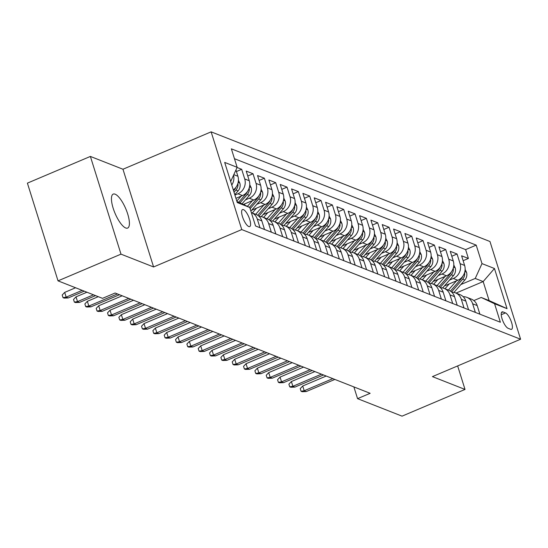 <?xml version="1.0" encoding="UTF-8"?>
<svg xmlns="http://www.w3.org/2000/svg" width="548" height="548" viewBox="0 0 548 548"><rect width="100%" height="100%" fill="white"/><g stroke="black" fill="none" stroke-linecap="round" stroke-linejoin="round"><path stroke-width="0.82" d="M125.718 227.989A18.454 5.823 67 0 0 127.629 228.078A18.454 5.823 67 0 0 126.807 211.377A18.454 5.823 67 0 0 115.128 194.184A18.454 5.823 67 0 0 113.217 194.095A18.454 5.823 67 0 0 114.046 210.795A18.454 5.823 67 0 0 125.718 227.989M248.758 226.536A9.227 2.911 67 0 0 249.71 226.577A9.227 2.911 67 0 0 249.299 218.234A9.227 2.911 67 0 0 243.456 209.631A9.227 2.911 67 0 0 242.504 209.589A9.227 2.911 67 0 0 242.915 217.94A9.227 2.911 67 0 0 248.758 226.536M90.379 156.427L120.998 254.149L153.591 266.965L122.964 169.243L90.379 156.427L27.4 183.135L58.026 280.857L102.517 298.352L115.107 293.016L370.147 393.306L357.556 398.649L402.047 416.151L465.019 389.436L457.655 365.927M122.964 169.243L211.131 131.849L489.974 241.51L520.6 339.233L241.757 229.571L211.131 131.849M444.36 285.981L457.847 280.261A11.535 10.453 -68.5 0 0 464.615 265.424L461.594 255.786L468.396 258.457L463.129 260.69M449.538 280.076L453.312 278.48A11.535 10.453 -68.5 0 0 460.08 263.643L457.059 253.998L451.799 256.231M457.059 253.998L450.257 251.327L453.278 260.964A11.535 10.453 -68.5 0 1 446.51 275.802L433.023 281.528M421.686 277.069L435.18 271.349A11.535 10.453 -68.5 0 0 441.941 256.512L438.921 246.867L445.723 249.546L440.462 251.779M410.356 272.609L423.844 266.89A11.535 10.453 -68.5 0 0 430.612 252.053L427.591 242.408L434.386 245.086L429.125 247.319M399.019 268.15L412.507 262.43A11.535 10.453 -68.5 0 0 419.275 247.593L416.254 237.955L423.056 240.627L417.788 242.86M387.683 263.698L401.17 257.971A11.535 10.453 -68.5 0 0 407.938 243.134L404.917 233.496L411.719 236.167L406.452 238.401M376.346 259.238L389.84 253.519A11.535 10.453 -68.5 0 0 396.601 238.681L393.58 229.037L400.383 231.715L395.122 233.948M365.016 254.779L378.504 249.059A11.535 10.453 -68.5 0 0 385.271 234.222L382.244 224.577L389.046 227.256L383.785 229.489M353.679 250.32L367.167 244.6A11.535 10.453 -68.5 0 0 373.935 229.763L370.914 220.125L377.716 222.796L372.448 225.029M342.342 245.867L355.83 240.14A11.535 10.453 -68.5 0 0 362.598 225.303L359.577 215.665L366.379 218.337L361.111 220.57M331.006 241.408L344.5 235.688A11.535 10.453 -68.5 0 0 351.261 220.851L348.24 211.206L355.042 213.884L349.782 216.118M319.669 236.948L333.163 231.229A11.535 10.453 -68.5 0 0 339.924 216.392L336.904 206.747L343.706 209.425L338.445 211.658M308.339 232.489L321.827 226.769A11.535 10.453 -68.5 0 0 328.595 211.932L325.574 202.294L332.376 204.966L327.108 207.199M297.002 228.036L310.49 222.31A11.535 10.453 -68.5 0 0 317.258 207.473L314.237 197.835L321.039 200.506L315.771 202.739M285.666 223.577L299.153 217.857A11.535 10.453 -68.5 0 0 305.921 203.02L302.9 193.376L309.702 196.054L304.441 198.287M274.329 219.118L287.823 213.398A11.535 10.453 -68.5 0 0 294.584 198.561L291.563 188.916L298.365 191.595L293.105 193.828M262.999 214.658L276.487 208.939A11.535 10.453 -68.5 0 0 283.254 194.102L280.234 184.464L287.029 187.135L281.768 189.368M251.662 210.206L265.15 204.479A11.535 10.453 -68.5 0 0 271.918 189.642L268.897 180.004L275.699 182.676L270.431 184.909M243.339 204.466L253.813 200.027A11.535 10.453 -68.5 0 0 260.581 185.19L257.56 175.545L264.362 178.223L259.101 180.456M235.941 198.342L242.483 195.568A11.535 10.453 -68.5 0 0 249.244 180.73L246.223 171.086L253.025 173.764L247.764 175.997M237.079 167.489L241.689 169.305L236.428 171.538M505.496 312.915L503.002 311.935A8.939 2.822 67 0 0 502.078 311.887A8.939 2.822 67 0 0 502.475 319.977A8.939 2.822 67 0 0 508.133 328.307L510.626 329.286A8.939 2.822 67 0 0 511.551 329.327A8.939 2.822 67 0 0 511.154 321.244A8.939 2.822 67 0 0 505.496 312.915L501.235 314.723M236.914 201.445L249.737 207.473L255.532 225.961L500.372 322.245L494.577 303.756L481.192 297.468L473.856 300.578M249.737 207.473L237.27 202.568L224.687 162.42L237.154 167.325L231.366 148.837L476.198 245.12L481.993 263.609L494.46 268.513L507.044 308.661L494.577 303.756M234.921 195.067L237.948 193.786L242.483 195.568M245.511 199.842L249.285 198.239L253.813 200.027M256.841 204.301L260.615 202.698L265.15 204.479M268.178 208.761L271.952 207.158L276.487 208.939M279.514 213.213L283.289 211.617L287.823 213.398M290.851 217.672L294.625 216.07L299.153 217.857M302.181 222.132L305.955 220.529L310.49 222.31M313.518 226.591L317.292 224.988L321.827 226.769M324.854 231.044L328.629 229.448L333.163 231.229M336.191 235.503L339.966 233.9L344.5 235.688M347.521 239.962L351.295 238.359L355.83 240.14M358.858 244.422L362.632 242.819L367.167 244.6M370.195 248.874L373.969 247.278L378.504 249.059M381.531 253.334L385.306 251.731L389.84 253.519M392.868 257.793L396.636 256.19L401.17 257.971M404.198 262.252L407.972 260.649L412.507 262.43M415.535 266.705L419.309 265.109L423.844 266.89M426.871 271.164L430.646 269.561L435.18 271.349M438.208 275.623L441.983 274.021L446.51 275.802M468.396 258.457L465.622 249.614L234.455 158.701M233.297 189.896A11.535 10.453 -68.5 0 0 237.914 176.271L235.941 169.99M241.689 169.305L244.709 178.949A11.535 10.453 111.5 0 1 237.948 193.786M253.025 173.764L256.046 183.402A11.535 10.453 111.5 0 1 249.285 198.239M264.362 178.223L267.383 187.861A11.535 10.453 111.5 0 1 260.615 202.698M275.699 182.676L278.72 192.321A11.535 10.453 111.5 0 1 271.952 207.158M287.029 187.135L290.05 196.773A11.535 10.453 111.5 0 1 283.289 211.617M298.365 191.595L301.386 201.232A11.535 10.453 111.5 0 1 294.625 216.07M309.702 196.054L312.723 205.692A11.535 10.453 111.5 0 1 305.955 220.529M321.039 200.506L324.06 210.151A11.535 10.453 111.5 0 1 317.292 224.988M332.376 204.966L335.397 214.604A11.535 10.453 111.5 0 1 328.629 229.448M343.706 209.425L346.726 219.063A11.535 10.453 111.5 0 1 339.966 233.9M355.042 213.884L358.063 223.522A11.535 10.453 111.5 0 1 351.295 238.359M366.379 218.337L369.4 227.982A11.535 10.453 111.5 0 1 362.632 242.819M377.716 222.796L380.737 232.434A11.535 10.453 111.5 0 1 373.969 247.278M389.046 227.256L392.067 236.894A11.535 10.453 111.5 0 1 385.306 251.731M400.383 231.715L403.403 241.353A11.535 10.453 111.5 0 1 396.636 256.19M411.719 236.167L414.74 245.812A11.535 10.453 111.5 0 1 407.972 260.649M423.056 240.627L426.077 250.265A11.535 10.453 111.5 0 1 419.309 265.109M434.386 245.086L437.407 254.724A11.535 10.453 111.5 0 1 430.646 269.561M445.723 249.546L448.744 259.183A11.535 10.453 111.5 0 1 441.983 274.021M475.363 312.408L472.664 303.784A11.535 10.453 -68.5 0 0 466.807 297.324A11.535 10.453 -68.5 0 0 463.142 296.667M479.897 314.196L477.192 305.572A11.535 10.453 -68.5 0 0 471.342 299.105L466.807 297.324M468.561 309.736L465.862 301.112A11.535 10.453 -68.5 0 0 460.005 294.653L455.47 292.865A11.535 10.453 111.5 0 1 461.327 299.331L464.026 307.955M457.224 305.277L454.525 296.653A11.535 10.453 -68.5 0 0 448.668 290.193L444.133 288.412A11.535 10.453 111.5 0 1 449.99 294.872L452.696 303.496M445.894 300.818L443.188 292.194A11.535 10.453 -68.5 0 0 437.331 285.734L432.804 283.953A11.535 10.453 111.5 0 1 438.653 290.413L441.359 299.037M434.557 296.365L431.851 287.741A11.535 10.453 -68.5 0 0 426.002 281.275L421.467 279.494A11.535 10.453 111.5 0 1 427.317 285.953L430.022 294.577M423.22 291.906L420.522 283.282A11.535 10.453 -68.5 0 0 414.665 276.822L410.13 275.034A11.535 10.453 111.5 0 1 415.987 281.501L418.686 290.125M411.884 287.447L409.185 278.822A11.535 10.453 -68.5 0 0 403.328 272.363L398.793 270.582A11.535 10.453 111.5 0 1 404.65 277.041L407.356 285.666M400.554 282.987L397.848 274.363A11.535 10.453 -68.5 0 0 391.991 267.904L387.457 266.123A11.535 10.453 111.5 0 1 393.313 272.582L396.019 281.206M389.217 278.535L386.511 269.911A11.535 10.453 -68.5 0 0 380.661 263.444L376.127 261.663A11.535 10.453 111.5 0 1 381.977 268.123L384.682 276.747M377.88 274.075L375.181 265.451A11.535 10.453 -68.5 0 0 369.325 258.992L364.79 257.204A11.535 10.453 111.5 0 1 370.647 263.67L373.346 272.294M366.544 269.616L363.845 260.992A11.535 10.453 -68.5 0 0 357.988 254.532L353.453 252.751A11.535 10.453 111.5 0 1 359.31 259.211L362.009 267.835M355.214 265.157L352.508 256.533A11.535 10.453 -68.5 0 0 346.651 250.073L342.116 248.292A11.535 10.453 111.5 0 1 347.973 254.751L350.679 263.376M343.877 260.704L341.171 252.08A11.535 10.453 -68.5 0 0 335.321 245.614L330.786 243.833A11.535 10.453 111.5 0 1 336.636 250.292L339.342 258.916M332.54 256.245L329.841 247.621A11.535 10.453 -68.5 0 0 323.984 241.161L319.45 239.373A11.535 10.453 111.5 0 1 325.307 245.84L328.005 254.464M321.203 251.785L318.504 243.161A11.535 10.453 -68.5 0 0 312.648 236.702L308.113 234.921A11.535 10.453 111.5 0 1 313.97 241.38L316.669 250.004M309.873 247.326L307.168 238.702A11.535 10.453 -68.5 0 0 301.311 232.242L296.776 230.461A11.535 10.453 111.5 0 1 302.633 236.921L305.339 245.545M298.537 242.874L295.831 234.249A11.535 10.453 -68.5 0 0 289.981 227.783L285.446 226.002A11.535 10.453 111.5 0 1 291.296 232.462L294.002 241.086M287.2 238.414L284.494 229.79A11.535 10.453 -68.5 0 0 278.644 223.331L274.11 221.543A11.535 10.453 111.5 0 1 279.966 228.009L282.665 236.633M275.863 233.955L273.164 225.331A11.535 10.453 -68.5 0 0 267.308 218.871L262.773 217.09A11.535 10.453 111.5 0 1 268.63 223.55L271.329 232.174M264.526 229.496L261.828 220.871A11.535 10.453 -68.5 0 0 255.971 214.412L251.436 212.631A11.535 10.453 111.5 0 1 257.293 219.09L259.999 227.715M481.192 297.468L489.124 300.585L483.165 281.569L475.232 278.453L481.993 263.609M456.018 293.084L483.165 281.569L494.46 268.513M460.875 284.535L475.232 278.453M120.998 254.149L58.026 280.857M153.591 266.965L241.757 229.571M520.6 339.233L432.434 376.62L465.019 389.436M353.878 386.909L357.556 398.649M465.622 249.614L476.198 245.12M451.805 292.207A11.535 10.453 111.5 0 1 455.47 292.865M440.469 287.748A11.535 10.453 111.5 0 1 444.133 288.412M429.132 283.289A11.535 10.453 111.5 0 1 432.804 283.953M417.795 278.836A11.535 10.453 111.5 0 1 421.467 279.494M406.465 274.377A11.535 10.453 111.5 0 1 410.13 275.034M395.129 269.917A11.535 10.453 111.5 0 1 398.793 270.582M383.792 265.458A11.535 10.453 111.5 0 1 387.457 266.123M372.455 261.006A11.535 10.453 111.5 0 1 376.127 261.663M361.125 256.546A11.535 10.453 111.5 0 1 364.79 257.204M349.788 252.087A11.535 10.453 111.5 0 1 353.453 252.751M338.452 247.628A11.535 10.453 111.5 0 1 342.116 248.292M327.115 243.175A11.535 10.453 111.5 0 1 330.786 243.833M315.785 238.716A11.535 10.453 111.5 0 1 319.45 239.373M304.448 234.256A11.535 10.453 111.5 0 1 308.113 234.921M293.112 229.797A11.535 10.453 111.5 0 1 296.776 230.461M281.775 225.344A11.535 10.453 111.5 0 1 285.446 226.002M270.445 220.885A11.535 10.453 111.5 0 1 274.11 221.543M259.108 216.426A11.535 10.453 111.5 0 1 262.773 217.09M237.154 167.325L230.681 181.539M233.571 175.189A11.535 10.453 111.5 0 1 231.763 185.005M489.124 300.585L507.044 308.661M326.218 376.031L302.722 385.998L304.209 390.751L332.807 378.627M306.25 391.553L302.188 391.71L301.058 391.265L304.209 390.751L306.25 391.553L334.849 379.428M301.058 391.265L300.229 388.621L302.722 385.998M449.209 283.926L444.983 288.741M456.505 280.829L448.387 290.084M465.136 269.465L466.554 272.39A7.645 6.925 111.5 0 1 464.793 280.069L453.963 292.413M462.738 276.315A7.645 6.925 111.5 0 1 461.279 278.685L450.401 291.091M451.497 291.92L462.642 279.227A7.645 6.925 -68.5 0 0 464.711 273.658L464.553 272.719M314.881 371.578L291.385 381.545L292.872 386.299L321.471 374.168M294.913 387.1L290.858 387.251L289.721 386.806L292.872 386.299L294.913 387.1L323.512 374.969M289.721 386.806L288.892 384.169L291.385 381.545M303.551 367.119L280.049 377.086L281.542 381.84L310.134 369.708M283.576 382.641L279.521 382.792L278.384 382.346L281.542 381.84L283.576 382.641L312.175 370.51M278.384 382.346L277.555 379.709L280.049 377.086M292.214 362.66L268.712 372.626L270.205 377.38L298.804 365.249M272.246 378.182L268.184 378.339L267.054 377.894L270.205 377.38L272.246 378.182L300.845 366.057M267.054 377.894L266.225 375.25L268.712 372.626M280.877 358.2L257.382 368.167L258.868 372.921L287.467 360.796M260.91 373.722L256.848 373.88L255.717 373.435L258.868 372.921L260.91 373.722L289.508 361.598M255.717 373.435L254.889 370.791L257.382 368.167M437.879 279.466L433.646 284.282M445.168 276.377L437.051 285.624M453.799 265.013L455.217 267.931A7.645 6.925 111.5 0 1 453.463 275.61L442.626 287.953M451.408 271.856A7.645 6.925 111.5 0 1 449.949 274.233L439.064 286.631M440.16 287.467L451.305 274.767A7.645 6.925 -68.5 0 0 453.374 269.198L453.217 268.26M426.543 275.007L422.309 279.829M433.831 271.918L425.714 281.165M442.462 260.553L443.887 263.472A7.645 6.925 111.5 0 1 442.126 271.157L431.29 283.501M440.071 267.397A7.645 6.925 111.5 0 1 438.612 269.774L427.728 282.172M428.824 283.008L439.969 270.308A7.645 6.925 -68.5 0 0 442.037 264.739L441.887 263.8M415.206 270.554L410.979 275.37M422.501 267.458L414.377 276.706M431.125 256.094L432.55 259.019A7.645 6.925 111.5 0 1 430.79 266.698L419.953 279.042M428.735 262.944A7.645 6.925 111.5 0 1 427.276 265.314L416.391 277.713M417.487 278.548L428.639 265.849A7.645 6.925 -68.5 0 0 430.707 260.279L430.55 259.348M403.869 266.095L399.643 270.911M411.164 262.999L403.047 272.253M419.789 251.635L421.213 254.56A7.645 6.925 111.5 0 1 419.453 262.239L408.623 274.582M417.398 258.485A7.645 6.925 111.5 0 1 415.939 260.855L405.061 273.26M406.157 274.096L417.302 261.396A7.645 6.925 -68.5 0 0 419.371 255.827L419.213 254.889M269.541 353.748L246.045 363.714L247.532 368.468L276.13 356.337M249.573 369.27L245.518 369.421L244.381 368.975L247.532 368.468L249.573 369.27L278.172 357.138M244.381 368.975L243.552 366.338L246.045 363.714M392.539 261.636L388.306 266.451M399.828 258.546L391.71 267.794M408.459 247.182L409.877 250.1A7.645 6.925 111.5 0 1 408.123 257.779L397.286 270.123M406.068 254.025A7.645 6.925 111.5 0 1 404.609 256.402L393.724 268.801M394.82 269.637L405.965 256.937A7.645 6.925 -68.5 0 0 408.034 251.368L407.876 250.429M258.204 349.288L234.708 359.255L236.195 364.009L264.794 351.878M238.236 364.81L234.181 364.961L233.044 364.516L236.195 364.009L238.236 364.81L266.835 352.679M233.044 364.516L232.215 361.879L234.708 359.255M381.203 257.176L376.969 261.999M388.491 254.087L380.374 263.335M397.122 242.723L398.54 245.641A7.645 6.925 111.5 0 1 396.786 253.327L385.95 265.67M394.731 249.573A7.645 6.925 111.5 0 1 393.272 251.943L382.388 264.341M383.484 265.177L394.629 252.477A7.645 6.925 -68.5 0 0 396.697 246.908L396.54 245.97M246.874 344.829L223.372 354.796L224.865 359.55L253.464 347.418M226.906 360.351L222.844 360.509L221.714 360.063L224.865 359.55L226.906 360.351L255.498 348.227M221.714 360.063L220.885 357.419L223.372 354.796M369.866 252.724L365.639 257.539M377.154 249.628L369.037 258.875M385.785 238.264L387.21 241.189A7.645 6.925 111.5 0 1 385.45 248.867L374.613 261.211M383.395 245.114A7.645 6.925 111.5 0 1 381.935 247.484L371.051 259.882M372.147 260.718L383.299 248.018A7.645 6.925 -68.5 0 0 385.367 242.449L385.21 241.517M235.537 340.37L212.035 350.336L213.528 355.09L242.127 342.966M215.57 355.892L211.507 356.049L210.377 355.604L213.528 355.09L215.57 355.892L244.168 343.767M210.377 355.604L209.548 352.96L212.035 350.336M358.529 248.265L354.303 253.08M365.824 245.168L357.707 254.423M374.448 233.804L375.873 236.729A7.645 6.925 111.5 0 1 374.113 244.408L363.283 256.752M372.058 240.654A7.645 6.925 111.5 0 1 370.599 243.024L359.721 255.43M360.817 256.265L371.962 243.565A7.645 6.925 -68.5 0 0 374.031 237.996L373.873 237.058M224.201 335.917L200.705 345.884L202.191 350.638L230.79 338.506M204.233 351.439L200.171 351.59L199.04 351.145L202.191 350.638L204.233 351.439L232.832 339.308M199.04 351.145L198.212 348.507L200.705 345.884M347.199 243.805L342.966 248.621M354.488 240.716L346.37 249.963M363.119 229.352L364.536 232.27A7.645 6.925 111.5 0 1 362.783 239.949L351.946 252.292M360.728 236.195A7.645 6.925 111.5 0 1 359.269 238.572L348.384 250.97M349.48 251.806L360.625 239.106A7.645 6.925 -68.5 0 0 362.694 233.537L362.536 232.599M212.864 331.458L189.368 341.425L190.855 346.178L219.453 334.047M192.896 346.98L188.841 347.131L187.704 346.685L190.855 346.178L192.896 346.98L221.495 334.849M187.704 346.685L186.875 344.048L189.368 341.425M335.862 239.346L331.629 244.168M343.151 236.257L335.034 245.504M351.782 224.892L353.2 227.81A7.645 6.925 111.5 0 1 351.446 235.496L340.609 247.84M349.391 231.742A7.645 6.925 111.5 0 1 347.932 234.112L337.047 246.511M338.143 247.347L349.288 234.647A7.645 6.925 -68.5 0 0 351.357 229.078L351.2 228.139M201.534 326.998L178.031 336.965L179.525 341.719L208.124 329.588M181.566 342.521L177.504 342.678L176.367 342.233L179.525 341.719L181.566 342.521L210.158 330.396M176.367 342.233L175.545 339.589L178.031 336.965M324.526 234.893L320.299 239.709M331.814 231.797L323.697 241.045M340.445 220.433L341.87 223.358A7.645 6.925 111.5 0 1 340.109 231.037L329.273 243.381M338.054 227.283A7.645 6.925 111.5 0 1 336.595 229.653L325.711 242.052M326.807 242.887L337.958 230.187A7.645 6.925 -68.5 0 0 340.027 224.618L339.87 223.687M190.197 322.539L166.695 332.506L168.188 337.26L196.787 325.135M170.229 338.061L166.167 338.219L165.037 337.774L168.188 337.26L170.229 338.061L198.828 325.937M165.037 337.774L164.208 335.129L166.695 332.506M313.189 230.434L308.962 235.25M320.484 227.338L312.367 236.592M329.108 215.974L330.533 218.899A7.645 6.925 111.5 0 1 328.773 226.577L317.943 238.921M326.718 222.824A7.645 6.925 111.5 0 1 325.259 225.194L314.381 237.599M315.477 238.435L326.622 225.735A7.645 6.925 -68.5 0 0 328.69 220.166L328.533 219.227M301.852 225.975L297.626 230.79M309.147 222.885L301.03 232.133M317.778 211.521L319.196 214.439A7.645 6.925 111.5 0 1 317.443 222.118L306.606 234.462M315.381 218.364A7.645 6.925 111.5 0 1 313.929 220.741L303.044 233.14M304.14 233.975L315.285 221.276A7.645 6.925 -68.5 0 0 317.354 215.707L317.196 214.768M290.522 221.515L286.289 226.338M297.811 218.426L289.693 227.673M306.442 207.062L307.86 209.98A7.645 6.925 111.5 0 1 306.106 217.666L295.269 230.009M304.051 213.912A7.645 6.925 111.5 0 1 302.592 216.282L291.707 228.68M292.803 229.516L303.948 216.816A7.645 6.925 -68.5 0 0 306.017 211.247L305.859 210.309M178.86 318.087L155.365 328.053L156.851 332.807L185.45 320.676M158.893 333.609L154.831 333.759L153.7 333.314L156.851 332.807L158.893 333.609L187.491 321.477M153.7 333.314L152.871 330.677L155.365 328.053M167.524 313.627L144.028 323.594L145.515 328.348L174.113 316.217M147.556 329.149L143.501 329.3L142.364 328.855L145.515 328.348L147.556 329.149L176.155 317.018M142.364 328.855L141.535 326.218L144.028 323.594M156.194 309.168L132.691 319.135L134.185 323.889L162.783 311.757M136.219 324.69L132.164 324.848L131.027 324.402L134.185 323.889L136.219 324.69L164.818 312.566M131.027 324.402L130.205 321.758L132.691 319.135M279.185 217.063L274.959 221.878M286.474 213.967L278.357 223.214M295.105 202.602L296.53 205.527A7.645 6.925 111.5 0 1 294.769 213.206L283.933 225.55M292.714 209.452A7.645 6.925 111.5 0 1 291.255 211.823L280.371 224.221M281.466 225.057L292.618 212.357A7.645 6.925 -68.5 0 0 294.687 206.788L294.529 205.856M144.857 304.709L121.355 314.675L122.848 319.429L151.447 307.305M124.889 320.231L120.827 320.388L119.697 319.943L122.848 319.429L124.889 320.231L153.488 308.106M119.697 319.943L118.868 317.299L121.355 314.675M267.849 212.603L263.622 217.419M275.144 209.507L267.027 218.762M283.768 198.143L285.193 201.068A7.645 6.925 111.5 0 1 283.432 208.747L272.603 221.091M281.377 204.993A7.645 6.925 111.5 0 1 279.918 207.363L269.041 219.769M270.137 220.604L281.282 207.904A7.645 6.925 -68.5 0 0 283.35 202.335L283.193 201.397M133.52 300.256L110.025 310.223L111.511 314.977L140.11 302.845M113.552 315.778L109.49 315.929L108.36 315.484L111.511 314.977L113.552 315.778L142.151 303.647M108.36 315.484L107.531 312.846L110.025 310.223M256.512 208.144L252.286 212.966M263.807 205.055L255.69 214.302M272.438 193.691L273.856 196.609A7.645 6.925 111.5 0 1 272.096 204.288L261.266 216.631M270.041 200.534A7.645 6.925 111.5 0 1 268.582 202.911L257.704 215.309M258.8 216.145L269.945 203.445A7.645 6.925 -68.5 0 0 272.014 197.876L271.856 196.938M122.183 295.797L98.688 305.763L100.174 310.517L128.773 298.386M102.216 311.319L98.161 311.47L97.023 311.024L100.174 310.517L102.216 311.319L130.814 299.187M97.023 311.024L96.195 308.387L98.688 305.763M245.182 203.685L244.161 204.849M252.47 200.595L247.401 206.37M261.101 189.231L262.519 192.149A7.645 6.925 111.5 0 1 260.766 199.835L250.874 211.103M258.711 196.081A7.645 6.925 111.5 0 1 257.252 198.451L249.45 207.336M250.114 208.665L258.608 198.986A7.645 6.925 -68.5 0 0 260.677 193.417L260.519 192.478M98.256 296.68L87.351 301.304L88.844 306.058L117.436 293.927M90.879 306.859L86.824 307.017L85.687 306.572L88.844 306.058L90.879 306.859L119.478 294.735M85.687 306.572L84.865 303.928L87.351 301.304M241.134 196.136L236.798 201.075M249.765 184.772L251.19 187.697A7.645 6.925 111.5 0 1 249.429 195.376L242.004 203.835M247.374 191.622A7.645 6.925 111.5 0 1 245.915 193.992L238.654 202.267M239.949 202.87L247.278 194.526A7.645 6.925 -68.5 0 0 249.34 188.957L249.189 188.026M86.92 292.221L76.014 296.845L77.508 301.599L93.509 294.817M79.549 302.4L75.487 302.558L74.357 302.112L77.508 301.599L79.549 302.4L95.551 295.619M74.357 302.112L73.528 299.468L76.014 296.845M238.428 180.313L239.853 183.238A7.645 6.925 111.5 0 1 238.092 190.916L234.797 194.677M236.037 187.163A7.645 6.925 111.5 0 1 234.578 189.533L233.551 190.704M234.03 192.245L235.941 190.074A7.645 6.925 -68.5 0 0 238.01 184.505L237.853 183.566M75.583 287.762L64.685 292.392L66.171 297.146L82.173 290.358M68.212 297.948L64.15 298.098L63.02 297.653L66.171 297.146L68.212 297.948L84.214 291.159M63.02 297.653L62.191 295.016L64.685 292.392M46.772 244.949L45.84 241.976M453.312 278.48L457.847 280.261M460.08 263.643L464.615 265.424M233.811 174.661L237.914 176.271M244.709 178.949L249.244 180.73M256.046 183.402L260.581 185.19M267.383 187.861L271.918 189.642M278.72 192.321L283.254 194.102M290.05 196.773L294.584 198.561M301.386 201.232L305.921 203.02M312.723 205.692L317.258 207.473M324.06 210.151L328.595 211.932M335.397 214.604L339.924 216.392M346.726 219.063L351.261 220.851M358.063 223.522L362.598 225.303M369.4 227.982L373.935 229.763M380.737 232.434L385.271 234.222M392.067 236.894L396.601 238.681M403.403 241.353L407.938 243.134M414.74 245.812L419.275 247.593M426.077 250.265L430.612 252.053M437.407 254.724L441.941 256.512M448.744 259.183L453.278 260.964M472.664 303.784L477.192 305.572M461.327 299.331L465.862 301.112M449.99 294.872L454.525 296.653M438.653 290.413L443.188 292.194M427.317 285.953L431.851 287.741M415.987 281.501L420.522 283.282M404.65 277.041L409.185 278.822M393.313 272.582L397.848 274.363M381.977 268.123L386.511 269.911M370.647 263.67L375.181 265.451M359.31 259.211L363.845 260.992M347.973 254.751L352.508 256.533M336.636 250.292L341.171 252.08M325.307 245.84L329.841 247.621M313.97 241.38L318.504 243.161M302.633 236.921L307.168 238.702M291.296 232.462L295.831 234.249M279.966 228.009L284.494 229.79M268.63 223.55L273.164 225.331M257.293 219.09L261.828 220.871M501.468 312.586L503.002 311.935M466.485 272.246L464.855 271.603M461.279 278.685L460.738 278.473M464.793 280.069L462.642 279.227M464.108 273.911L464.711 273.658M455.148 267.787L453.518 267.143M449.949 274.233L449.408 274.021M453.463 275.61L451.305 274.767M452.771 269.452L453.374 269.198M443.818 263.328L442.181 262.691M438.612 269.774L438.071 269.561M442.126 271.157L439.969 270.308M441.435 264.992L442.037 264.739M432.482 258.875L430.844 258.231M427.276 265.314L426.734 265.102M430.79 266.698L428.639 265.849M430.105 260.54L430.707 260.279M421.145 254.416L419.515 253.772M415.939 260.855L415.398 260.643M419.453 262.239L417.302 261.396M418.768 256.08L419.371 255.827M409.808 249.957L408.178 249.313M404.609 256.402L404.068 256.19M408.123 257.779L405.965 256.937M407.431 251.621L408.034 251.368M398.471 245.497L396.841 244.86M393.272 251.943L392.731 251.731M396.786 253.327L394.629 252.477M396.094 247.169L396.697 246.908M387.141 241.045L385.504 240.401M381.935 247.484L381.394 247.271M385.45 248.867L383.299 248.018M384.765 242.709L385.367 242.449M375.805 236.585L374.174 235.941M370.599 243.024L370.058 242.812M374.113 244.408L371.962 243.565M373.428 238.25L374.031 237.996M364.468 232.126L362.838 231.482M359.269 238.572L358.721 238.359M362.783 239.949L360.625 239.106M362.091 233.791L362.694 233.537M353.131 227.667L351.501 227.03M347.932 234.112L347.391 233.9M351.446 235.496L349.288 234.647M350.754 229.338L351.357 229.078M341.801 223.214L340.164 222.57M336.595 229.653L336.054 229.441M340.109 231.037L337.958 230.187M339.424 224.879L340.027 224.618M330.465 218.755L328.827 218.111M325.259 225.194L324.717 224.981M328.773 226.577L326.622 225.735M328.088 220.419L328.69 220.166M319.128 214.295L317.498 213.651M313.929 220.741L313.381 220.529M317.443 222.118L315.285 221.276M316.751 215.96L317.354 215.707M307.791 209.836L306.161 209.199M302.592 216.282L302.051 216.07M306.106 217.666L303.948 216.816M305.414 211.507L306.017 211.247M296.461 205.384L294.824 204.74M291.255 211.823L290.714 211.61M294.769 213.206L292.618 212.357M294.084 207.048L294.687 206.788M285.124 200.924L283.487 200.28M279.918 207.363L279.377 207.151M283.432 208.747L281.282 207.904M282.747 202.589L283.35 202.335M273.788 196.465L272.157 195.821M268.582 202.911L268.041 202.698M272.096 204.288L269.945 203.445M271.411 198.129L272.014 197.876M262.451 192.006L260.821 191.368M257.252 198.451L256.711 198.239M260.766 199.835L258.608 198.986M260.074 193.677L260.677 193.417M251.121 187.553L249.484 186.909M245.915 193.992L245.374 193.78M249.429 195.376L247.278 194.526M248.737 189.218L249.34 188.957M239.784 183.094L238.147 182.45M234.578 189.533L234.037 189.32M238.092 190.916L235.941 190.074M237.407 184.758L238.01 184.505"/></g></svg>
